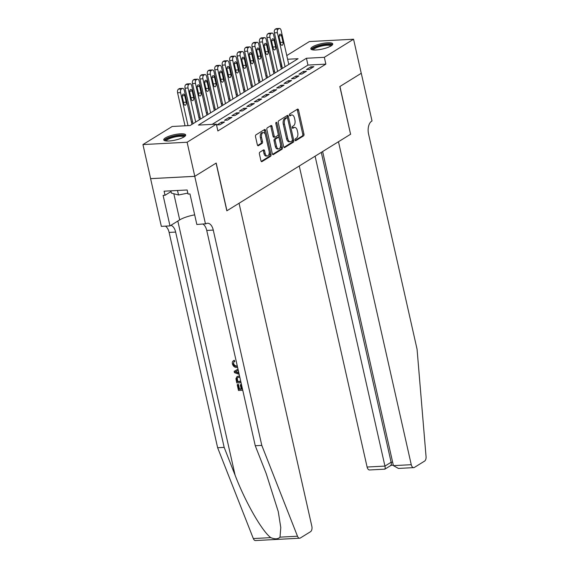 <?xml version="1.0" encoding="UTF-8"?>
<svg xmlns="http://www.w3.org/2000/svg" width="569" height="569" viewBox="0 0 569 569"><rect width="100%" height="100%" fill="white"/><g stroke="black" fill="none" stroke-linecap="round" stroke-linejoin="round"><path stroke-width="0.85" d="M295.034 140.088A0.989 0.555 87 0 0 295.603 140.756A0.989 0.555 87 0 0 295.759 140.707L303.526 135.899A1.415 0.789 87 0 0 303.96 134.106L298.533 110.03A1.415 0.789 87 0 0 297.722 109.07A1.415 0.789 87 0 0 297.502 109.148L289.728 113.956A0.989 0.555 87 0 0 289.429 115.208A0.989 0.555 87 0 0 289.991 115.877A0.989 0.555 87 0 0 290.154 115.827L291.157 115.201A4.524 2.525 87 0 1 291.883 114.966A4.524 2.525 87 0 1 294.465 118.039L294.913 120.045A4.524 2.525 87 0 1 293.54 125.77L292.537 126.396A0.989 0.555 87 0 0 292.231 127.648A0.989 0.555 87 0 0 292.8 128.317A0.989 0.555 87 0 0 292.957 128.267L293.96 127.641A4.524 2.525 87 0 1 294.685 127.406A4.524 2.525 87 0 1 297.267 130.479L297.715 132.485A4.524 2.525 87 0 1 296.342 138.21L295.339 138.836A0.989 0.555 87 0 0 295.034 140.088M165.401 137.904A11.231 2.724 167.3 0 1 177.443 134.135A11.231 2.724 167.3 0 1 185.672 134.945A11.231 2.724 167.3 0 1 184.022 136.923A11.231 2.724 167.3 0 1 171.98 140.692A11.231 2.724 167.3 0 1 163.758 139.882A11.231 2.724 167.3 0 1 165.401 137.904M312.495 46.871A11.231 2.724 167.3 0 1 324.536 43.102A11.231 2.724 167.3 0 1 332.758 43.913A11.231 2.724 167.3 0 1 331.108 45.89A11.231 2.724 167.3 0 1 319.067 49.659A11.231 2.724 167.3 0 1 310.845 48.849A11.231 2.724 167.3 0 1 312.495 46.871M259.841 152.186A1.415 0.789 87 0 0 259.414 153.979L260.936 160.735A1.415 0.789 87 0 0 261.74 161.696A1.415 0.789 87 0 0 261.968 161.617L270.595 156.283A1.415 0.789 87 0 0 271.022 154.491L265.595 130.415A1.415 0.789 87 0 0 264.791 129.455A1.415 0.789 87 0 0 264.564 129.526L255.936 134.867A1.415 0.789 87 0 0 255.509 136.66L257.352 144.818A1.415 0.789 87 0 0 258.155 145.778A1.415 0.789 87 0 0 258.383 145.7L262.074 143.416A1.415 0.789 87 0 0 262.501 141.624L261.591 137.584A3.784 2.105 87 0 1 263.347 132.598A3.784 2.105 87 0 1 265.503 135.159L269.073 151.013A3.784 2.105 87 0 1 267.316 155.998A3.784 2.105 87 0 1 265.161 153.431L264.564 150.792A1.415 0.789 87 0 0 263.76 149.832A1.415 0.789 87 0 0 263.532 149.903L259.841 152.186M286.783 55.556L309.401 41.558L353.562 39.225L361.244 73.294L339.828 86.545L350.575 134.241L226.946 210.75L216.199 163.054L194.79 176.312L187.109 142.243L142.947 144.569L172.179 126.482L190.082 125.536L298.078 58.699L287.615 59.254M353.562 39.225L324.33 57.313L306.428 58.258L198.439 125.095L216.341 124.149L187.109 142.243M216.341 124.149L217.877 130.962L325.866 64.126L324.33 57.313M283.668 146.667A1.415 0.789 87 0 0 284.479 147.62A1.415 0.789 87 0 0 284.706 147.549L293.327 142.207A1.415 0.789 87 0 0 293.76 140.422L288.334 116.346A1.415 0.789 87 0 0 287.53 115.386A1.415 0.789 87 0 0 287.302 115.457L278.675 120.799A1.415 0.789 87 0 0 278.241 122.584L283.668 146.667M281.961 149.249L273.333 154.583A1.415 0.789 87 0 1 273.106 154.661A1.415 0.789 87 0 1 272.302 153.701L266.875 129.625A1.415 0.789 87 0 1 267.309 127.833L271 125.55A1.415 0.789 87 0 1 271.228 125.472A1.415 0.789 87 0 1 272.032 126.432L274.23 136.197A1.415 0.789 87 0 0 275.04 137.157A1.415 0.789 87 0 0 275.261 137.079L277.715 135.564A1.415 0.789 87 0 0 278.141 133.779L275.851 123.608A0.989 0.555 87 0 1 276.314 122.307A0.989 0.555 87 0 1 276.875 122.975L282.395 147.456A1.415 0.789 87 0 1 281.961 149.249L280.766 149.306L272.594 154.37M309.394 69.425L313.86 66.658L310.88 66.815L306.414 69.582L309.394 69.425M301.947 74.034L306.414 71.267L303.433 71.431L298.967 74.19L301.947 74.034M294.5 78.643L298.967 75.876L295.987 76.04L291.513 78.799L294.5 78.643M287.053 83.252L291.52 80.485L288.54 80.649L284.066 83.408L287.053 83.252M279.607 87.861L284.073 85.094L281.086 85.258L276.619 88.017L279.607 87.861M272.16 92.47L276.626 89.71L273.639 89.866L269.173 92.626L272.16 92.47M264.706 97.079L269.18 94.319L266.192 94.475L261.726 97.242L264.706 97.079M257.259 101.687L261.733 98.928L258.746 99.084L254.279 101.851L257.259 101.687M249.812 106.296L254.279 103.537L251.299 103.693L246.832 106.46L249.812 106.296M242.366 110.912L246.832 108.146L243.852 108.302L239.385 111.069L242.366 110.912M234.919 115.521L239.385 112.754L236.405 112.911L231.932 115.678L234.919 115.521M227.472 120.13L231.939 117.363L228.958 117.52L224.485 120.287L227.472 120.13M220.025 124.739L224.492 121.972L221.512 122.129L217.038 124.895L220.025 124.739M325.866 64.126L307.964 65.072L212.152 124.369M281.975 66.445L280.873 66.978M274.5 70.926L273.426 71.587M267.046 75.535L265.972 76.196M259.599 80.144L258.525 80.805M252.152 84.753L251.078 85.414M244.706 89.361L243.632 90.023M237.259 93.97L236.185 94.632M229.812 98.579L228.738 99.241M222.365 103.188L221.291 103.857M214.918 107.797L213.844 108.466M207.472 112.406L206.398 113.075M200.018 117.015L198.944 117.683M192.571 121.624L191.497 122.292M194.79 176.312L150.629 178.638L142.947 144.569M281.705 66.459L280.41 59.503M307.964 65.072L306.428 58.258M310.88 66.815L311.215 68.301M303.433 71.431L303.768 72.91M295.987 76.04L296.321 77.519M288.54 80.649L288.874 82.128M281.086 85.258L281.42 86.737M273.639 89.866L273.974 91.346M266.192 94.475L266.527 95.955M258.746 99.084L259.08 100.564M251.299 103.693L251.633 105.173M243.852 108.302L244.186 109.781M236.405 112.911L236.74 114.39M228.958 117.52L229.293 118.999M221.512 122.129L221.839 123.608M294.685 127.406L293.497 127.47A4.524 2.525 87 0 0 292.765 127.705L293.96 127.641M292.345 127.968L292.765 127.705M291.883 114.966L290.688 115.03A4.524 2.525 87 0 0 289.962 115.265L291.157 115.201M289.543 115.528L289.962 115.265M295.147 140.408L302.331 135.963A1.415 0.789 87 0 0 302.765 134.17L297.338 110.094A1.415 0.789 87 0 0 297.046 109.426M287.523 118.124L287.139 116.403A1.415 0.789 87 0 0 286.847 115.742M283.959 147.335L292.139 142.271A1.415 0.789 87 0 0 292.566 140.486L292.445 139.953M292.103 140.835A0.989 0.555 87 0 0 292.402 139.583L287.644 118.452A0.989 0.555 87 0 0 287.075 117.776A0.989 0.555 87 0 0 286.918 117.826L285.858 118.487A4.524 2.525 87 0 0 284.486 124.213L287.736 138.658A4.524 2.525 87 0 0 290.318 141.731A4.524 2.525 87 0 0 291.043 141.489L292.103 140.835M286.043 117.875A0.989 0.555 87 0 0 285.887 117.84A0.989 0.555 87 0 0 285.723 117.89L286.918 117.826M290.318 141.731L289.123 141.788A4.524 2.525 87 0 1 286.548 138.722L283.291 124.277A4.524 2.525 87 0 1 284.664 118.544L285.723 117.89M275.04 137.157L273.845 137.221A1.415 0.789 87 0 1 273.035 136.261L270.837 126.496A1.415 0.789 87 0 0 270.545 125.827M278.198 134.213L279.038 137.933M280.545 144.618L281.2 147.52L282.395 147.456M276.513 146.333A3.784 2.105 87 0 0 278.668 148.893A3.784 2.105 87 0 0 280.425 143.907L279.166 138.324A1.415 0.789 87 0 0 278.362 137.364A1.415 0.789 87 0 0 278.134 137.442L275.688 138.957A1.415 0.789 87 0 0 275.254 140.742L276.513 146.333L275.318 146.389A3.784 2.105 87 0 0 277.473 148.957L278.668 148.893M277.402 137.478A1.415 0.789 87 0 0 277.167 137.428A1.415 0.789 87 0 0 276.939 137.499L278.134 137.442M275.318 146.389L274.066 140.806A1.415 0.789 87 0 1 274.493 139.021L276.939 137.499M280.766 149.306A1.415 0.789 87 0 0 281.2 147.52M267.316 155.998L266.121 156.062A3.784 2.105 87 0 1 263.966 153.495L263.376 150.856A1.415 0.789 87 0 0 263.084 150.188M263.347 132.598L262.153 132.655A3.784 2.105 87 0 0 260.396 137.641L261.591 137.584M257.643 145.486L260.879 143.48A1.415 0.789 87 0 0 261.306 141.688L260.396 137.641M265.31 134.497L264.407 130.479A1.415 0.789 87 0 0 264.116 129.81M261.228 161.404L269.4 156.347A1.415 0.789 87 0 0 269.827 154.555L269.194 151.724M285.062 66.758L277.388 32.71A2.881 1.607 87 0 1 278.262 29.062L279.009 28.599A2.881 1.607 87 0 1 279.471 28.45A2.881 1.607 87 0 1 281.114 30.406L288.789 64.453M282.416 68.394L274.407 32.867A2.881 1.607 -93 0 1 275.282 29.218L276.029 28.756A2.881 1.607 -93 0 1 276.491 28.606L279.471 28.45M279.166 37.198L280.638 43.742A2.304 1.287 87 0 0 281.954 45.307A2.304 1.287 87 0 0 283.021 42.262L281.548 35.726A2.304 1.287 87 0 0 280.233 34.161A2.304 1.287 87 0 0 279.166 37.198M312.694 49.866A9.723 2.361 167.3 0 1 312.559 49.396A9.723 2.361 167.3 0 1 322.374 44.994A9.723 2.361 167.3 0 1 331.535 45.548A9.723 2.361 167.3 0 1 331.528 45.62M330.916 46.011A8.997 2.184 -12.7 0 0 321.755 46.018A8.997 2.184 -12.7 0 0 313.412 49.937A8.997 2.184 -12.7 0 0 313.412 49.958M332.623 44.56A11.16 2.71 -12.7 0 0 321.449 44.83A11.16 2.71 -12.7 0 0 311.25 49.375M165.6 140.899A9.723 2.361 167.3 0 1 165.465 140.429A9.723 2.361 167.3 0 1 175.28 136.019A9.723 2.361 167.3 0 1 184.448 136.581A9.723 2.361 167.3 0 1 184.434 136.652M183.823 137.044A8.997 2.184 -12.7 0 0 174.669 137.044A8.997 2.184 -12.7 0 0 166.326 140.97A8.997 2.184 -12.7 0 0 166.319 140.984M170.878 190.828L171.39 193.09L178.524 194.989L187.841 193.104M177.507 190.48L178.524 194.989M185.53 135.593A11.16 2.71 -12.7 0 0 174.363 135.863A11.16 2.71 -12.7 0 0 164.157 140.408M299.258 165.999L367.097 467.028L384.943 466.089L391.123 462.263L392.638 462.184M315.105 156.191L384.943 466.089C385.412 468.479 385.27 469.439 384.516 468.984M350.689 134.17L338.477 141.731L411.259 464.695A4.317 2.411 87 0 0 413.72 467.626A4.317 2.411 87 0 0 414.417 467.405L424.581 461.11A4.317 2.411 87 0 0 426.053 456.658L417.077 349.295L368.556 133.985A10.078 5.619 -93 0 1 371.621 121.218L372.026 120.962L361.279 73.273L339.942 86.474L350.561 134.177M322.63 151.539L393.414 465.641L411.259 464.695M391.159 465.293L384.872 469.155L369.558 469.958A4.317 2.411 -93 0 1 367.097 467.028M321.286 152.371L391.123 462.263C391.593 464.653 391.451 465.613 390.697 465.158M413.72 467.626L398.414 468.436L393.414 465.641M241.455 384.473A18.756 4.552 -12.7 0 0 240.886 384.509L240.296 384.872L241.484 384.608M241.192 388.855A18.756 4.552 -12.7 0 0 239.499 389.018L238.461 384.402A18.756 4.552 -12.7 0 0 237.529 384.516L238.461 384.402M238.824 376.045L237.053 376.529L239.556 376.052M237.202 365.924C235.523 366.116 234.35 365.341 233.674 363.619L233.24 363.883C233.852 365.639 234.976 366.443 236.604 366.294L237.202 365.924M237.593 367.346L236.868 367.446C234.656 367.51 233.169 366.315 232.401 363.868C232.074 362.254 232.529 361.166 233.774 360.611L234.25 361.749L234.805 361.407L234.314 360.277L233.361 360.817L234.314 360.277M280.019 537.15L297.487 536.226A4.317 2.411 87 0 0 299.664 538.217L255.502 540.55A4.317 2.411 -93 0 1 253.326 538.559L217.635 447.732L224.172 447.383L235.111 475.236C245.253 501.872 262.103 531.339 270.787 537.634C274.934 539.362 278.013 539.199 280.019 537.15L280.78 527.555L278.277 511.659L266.207 473.593L255.261 445.74L206.739 230.431A10.078 5.619 87 0 0 203.041 224.158M237.998 369.146L234.179 371.337L238.006 369.174M255.261 445.74L261.797 445.399L213.268 230.089A10.078 5.619 87 0 0 207.529 223.247A10.078 5.619 87 0 0 205.907 223.773L196.846 224.485L189.968 193.958L188.054 194.057L187.137 189.975L164.1 191.191L165.024 195.274L163.111 195.38L169.989 225.9L161.34 226.362L150.593 178.666L194.747 176.333L216.085 163.125L226.839 210.822L239.051 203.261L311.833 526.233A4.317 2.411 87 0 1 310.525 531.702L300.354 537.99A4.317 2.411 87 0 1 299.664 538.217M217.635 447.732L169.114 232.415A10.078 5.619 87 0 0 165.415 226.142M170.899 225.338A10.078 5.619 87 0 1 175.643 232.074L224.172 447.383M297.487 536.226L261.797 445.399M205.501 224.03L194.747 176.333M169.989 225.9L179.712 219.89A16.202 3.933 167.3 0 1 194.676 214.847M165.024 195.274L171.041 191.554M236.604 366.294L237.337 366.201M233.24 363.883L233.916 361.927M239.172 374.345L234.471 372.638L234.179 371.337M236.597 372.432L238.767 373.164L238.141 370.369L235.146 371.941L238.631 372.546M241.057 382.717L236.789 382.937L235.936 378.691L237.053 376.529M239.812 377.204L237.593 377.567L236.825 378.726L236.981 380.085L237.358 381.742L240.794 381.557M240.723 381.23A18.756 4.552 -12.7 0 0 237.799 381.472L237.287 378.442L236.825 378.726M237.358 381.742L237.799 381.472M236.981 380.085L237.429 379.808M241.121 384.829L242.088 389.132L242.451 388.904M242.088 389.132L242.494 389.111M238.02 384.68L239.058 389.288L241.263 389.175L240.296 384.872M239.058 389.288L239.499 389.018M242.757 390.263L238.489 390.483L237.195 384.722M277.615 71.367L269.941 37.319A2.881 1.607 87 0 1 270.816 33.671L271.562 33.208A2.881 1.607 87 0 1 272.025 33.059A2.881 1.607 87 0 1 273.668 35.015L281.342 69.062M274.962 73.003L266.961 37.476A2.881 1.607 -93 0 1 267.835 33.827L268.582 33.365A2.881 1.607 -93 0 1 269.045 33.215L272.025 33.059M271.719 41.807L273.191 48.351A2.304 1.287 87 0 0 274.507 49.916A2.304 1.287 87 0 0 275.574 46.878L274.102 40.335A2.304 1.287 87 0 0 272.786 38.77A2.304 1.287 87 0 0 271.719 41.807M270.168 75.976L262.494 41.928A2.881 1.607 87 0 1 263.369 38.279L264.116 37.817A2.881 1.607 87 0 1 264.578 37.668A2.881 1.607 87 0 1 266.221 39.624L273.888 73.671M267.515 77.612L259.514 42.085A2.881 1.607 -93 0 1 260.389 38.436L261.128 37.974A2.881 1.607 -93 0 1 261.591 37.824L264.578 37.668M264.272 46.416L265.744 52.96A2.304 1.287 87 0 0 267.06 54.524A2.304 1.287 87 0 0 268.127 51.487L266.655 44.944A2.304 1.287 87 0 0 265.339 43.379A2.304 1.287 87 0 0 264.272 46.416M262.722 80.585L255.047 46.537A2.881 1.607 87 0 1 255.922 42.888L256.669 42.426A2.881 1.607 87 0 1 257.131 42.277A2.881 1.607 87 0 1 258.774 44.233L266.441 78.28M260.069 82.221L252.06 46.694A2.881 1.607 -93 0 1 252.942 43.045L253.682 42.583A2.881 1.607 -93 0 1 254.144 42.433L257.131 42.277M256.825 51.025L258.298 57.569A2.304 1.287 87 0 0 259.613 59.133A2.304 1.287 87 0 0 260.68 56.096L259.208 49.553A2.304 1.287 87 0 0 257.892 47.988A2.304 1.287 87 0 0 256.825 51.025M255.275 85.194L247.6 51.146A2.881 1.607 87 0 1 248.475 47.497L249.222 47.035A2.881 1.607 87 0 1 249.684 46.886A2.881 1.607 87 0 1 251.32 48.842L258.995 82.889M252.622 86.829L244.613 51.302A2.881 1.607 -93 0 1 245.488 47.654L246.235 47.191A2.881 1.607 -93 0 1 246.697 47.042L249.684 46.886M249.378 55.634L250.851 62.177A2.304 1.287 87 0 0 252.159 63.742A2.304 1.287 87 0 0 253.233 60.705L251.761 54.162A2.304 1.287 87 0 0 250.445 52.597A2.304 1.287 87 0 0 249.378 55.634M247.828 89.802L240.154 55.755A2.881 1.607 87 0 1 241.028 52.106L241.775 51.644A2.881 1.607 87 0 1 242.238 51.495A2.881 1.607 87 0 1 243.873 53.45L251.548 87.498M245.175 91.438L237.166 55.911A2.881 1.607 -93 0 1 238.041 52.263L238.788 51.807A2.881 1.607 -93 0 1 239.25 51.651L242.238 51.495M241.925 60.243L243.404 66.786A2.304 1.287 87 0 0 244.713 68.351A2.304 1.287 87 0 0 245.787 65.314L244.314 58.771A2.304 1.287 87 0 0 242.999 57.206A2.304 1.287 87 0 0 241.925 60.243M240.374 94.411L232.707 60.364A2.881 1.607 87 0 1 233.582 56.715L234.321 56.253A2.881 1.607 87 0 1 234.784 56.103A2.881 1.607 87 0 1 236.427 58.059L244.101 92.107M237.728 96.047L229.72 60.52A2.881 1.607 -93 0 1 230.594 56.872L231.341 56.416A2.881 1.607 -93 0 1 231.803 56.26L234.784 56.103M234.478 64.852L235.957 71.395A2.304 1.287 87 0 0 237.266 72.96A2.304 1.287 87 0 0 238.34 69.923L236.86 63.379A2.304 1.287 87 0 0 235.552 61.815A2.304 1.287 87 0 0 234.478 64.852M232.927 99.02L225.26 64.973A2.881 1.607 87 0 1 226.135 61.324L226.875 60.862A2.881 1.607 87 0 1 227.337 60.712A2.881 1.607 87 0 1 228.98 62.668L236.654 96.716M230.281 100.656L222.273 65.129A2.881 1.607 -93 0 1 223.148 61.48L223.894 61.025A2.881 1.607 -93 0 1 224.357 60.869L227.337 60.712M227.031 69.461L228.503 76.004A2.304 1.287 87 0 0 229.819 77.569A2.304 1.287 87 0 0 230.893 74.532L229.414 67.988A2.304 1.287 87 0 0 228.105 66.424A2.304 1.287 87 0 0 227.031 69.461M225.48 103.629L217.806 69.582A2.881 1.607 87 0 1 218.681 65.933L219.428 65.471A2.881 1.607 87 0 1 219.89 65.321A2.881 1.607 87 0 1 221.533 67.277L229.207 101.325M222.835 105.272L214.826 69.738A2.881 1.607 -93 0 1 215.701 66.089L216.448 65.634A2.881 1.607 -93 0 1 216.91 65.478L219.89 65.321M219.584 74.07L221.057 80.613A2.304 1.287 87 0 0 222.372 82.178A2.304 1.287 87 0 0 223.439 79.141L221.967 72.597A2.304 1.287 87 0 0 220.658 71.033A2.304 1.287 87 0 0 219.584 74.07M218.034 108.238L210.359 74.19A2.881 1.607 87 0 1 211.234 70.542L211.981 70.087A2.881 1.607 87 0 1 212.443 69.93A2.881 1.607 87 0 1 214.086 71.886L221.761 105.934M215.388 109.881L207.379 74.347A2.881 1.607 -93 0 1 208.254 70.698L209.001 70.243A2.881 1.607 -93 0 1 209.463 70.094L212.443 69.93M212.137 78.686L213.61 85.222A2.304 1.287 87 0 0 214.926 86.787A2.304 1.287 87 0 0 215.992 83.75L214.52 77.206A2.304 1.287 87 0 0 213.204 75.641A2.304 1.287 87 0 0 212.137 78.686M210.587 112.847L202.913 78.799A2.881 1.607 87 0 1 203.787 75.151L204.534 74.695A2.881 1.607 87 0 1 204.996 74.539A2.881 1.607 87 0 1 206.639 76.495L214.314 110.542M207.934 114.49L199.932 78.956A2.881 1.607 -93 0 1 200.807 75.314L201.547 74.852A2.881 1.607 -93 0 1 202.009 74.703L204.996 74.539M204.691 83.294L206.163 89.831A2.304 1.287 87 0 0 207.479 91.396A2.304 1.287 87 0 0 208.546 88.359L207.073 81.815A2.304 1.287 87 0 0 205.758 80.25A2.304 1.287 87 0 0 204.691 83.294M203.14 117.456L195.466 83.408A2.881 1.607 87 0 1 196.341 79.76L197.087 79.304A2.881 1.607 87 0 1 197.55 79.148A2.881 1.607 87 0 1 199.193 81.104L206.86 115.151M200.487 119.099L192.486 83.565A2.881 1.607 -93 0 1 193.36 79.923L194.1 79.461A2.881 1.607 -93 0 1 194.562 79.311L197.55 79.148M197.244 87.903L198.716 94.44A2.304 1.287 87 0 0 200.032 96.005A2.304 1.287 87 0 0 201.099 92.967L199.627 86.424A2.304 1.287 87 0 0 198.311 84.859A2.304 1.287 87 0 0 197.244 87.903M195.693 122.065L188.019 88.017A2.881 1.607 87 0 1 188.894 84.368L189.641 83.913A2.881 1.607 87 0 1 190.103 83.757A2.881 1.607 87 0 1 191.746 85.713L199.413 119.76M193.04 123.708L185.032 88.174A2.881 1.607 -93 0 1 185.914 84.532L186.653 84.07A2.881 1.607 -93 0 1 187.116 83.92L190.103 83.757M189.797 92.512L191.269 99.049A2.304 1.287 87 0 0 192.585 100.613A2.304 1.287 87 0 0 193.652 97.576L192.18 91.033A2.304 1.287 87 0 0 190.864 89.468A2.304 1.287 87 0 0 189.797 92.512M188.012 125.642L180.572 92.626A2.881 1.607 87 0 1 181.447 88.977L182.194 88.522A2.881 1.607 87 0 1 182.656 88.373A2.881 1.607 87 0 1 184.292 90.322L191.966 124.369M185.025 125.806L177.585 92.783A2.881 1.607 -93 0 1 178.46 89.141L179.207 88.679A2.881 1.607 -93 0 1 179.669 88.529L182.656 88.373M182.35 97.121L183.823 103.658A2.304 1.287 87 0 0 185.131 105.222A2.304 1.287 87 0 0 186.205 102.185L184.733 95.642A2.304 1.287 87 0 0 183.417 94.084A2.304 1.287 87 0 0 182.35 97.121M297.338 110.094L298.533 110.03M302.765 134.17L303.96 134.106M302.331 135.963L303.526 135.899M287.139 116.403L288.334 116.346M292.566 140.486L293.76 140.422M292.139 142.271L293.327 142.207M284.244 147.57L284.706 147.549M284.664 118.544L285.858 118.487M283.291 124.277L284.486 124.213M286.548 138.722L287.736 138.658M272.878 154.612L273.333 154.583M270.837 126.496L272.032 126.432M273.035 136.261L274.23 136.197M275.823 123.032L276.875 122.975M274.493 139.021L275.688 138.957M274.066 140.806L275.254 140.742M263.376 150.856L264.564 150.792M263.966 153.495L265.161 153.431M261.306 141.688L262.501 141.624M260.879 143.48L262.074 143.416M257.921 145.728L258.383 145.7M264.407 130.479L265.595 130.415M269.827 154.555L271.022 154.491M269.4 156.347L270.595 156.283M261.505 161.646L261.968 161.617M277.388 32.71L274.407 32.867M279.009 28.599L276.029 28.756M278.262 29.062L275.282 29.218M279.094 35.854L281.548 35.726M280.339 42.405L283.021 42.262M235.111 475.236L177.827 221.049M206.739 230.431L213.268 230.089M175.643 232.074L169.114 232.415M253.326 538.559L270.787 537.634M173.815 193.737L179.712 219.89M269.941 37.319L266.961 37.476M271.562 33.208L268.582 33.365M270.816 33.671L267.835 33.827M271.648 40.463L274.102 40.335M272.892 47.014L275.574 46.878M262.494 41.928L259.514 42.085M264.116 37.817L261.128 37.974M263.369 38.279L260.389 38.436M264.201 45.072L266.655 44.944M265.446 51.623L268.127 51.487M255.047 46.537L252.06 46.694M256.669 42.426L253.682 42.583M255.922 42.888L252.942 43.045M256.754 49.681L259.208 49.553M257.999 56.239L260.68 56.096M247.6 51.146L244.613 51.302M249.222 47.035L246.235 47.191M248.475 47.497L245.488 47.654M249.307 54.29L251.761 54.162M250.552 60.847L253.233 60.705M240.154 55.755L237.166 55.911M241.775 51.644L238.788 51.807M241.028 52.106L238.041 52.263M241.853 58.899L244.314 58.771M243.098 65.456L245.787 65.314M232.707 60.364L229.72 60.52M234.321 56.253L231.341 56.416M233.582 56.715L230.594 56.872M234.407 63.508L236.86 63.379M235.651 70.065L238.34 69.923M225.26 64.973L222.273 65.129M226.875 60.862L223.894 61.025M226.135 61.324L223.148 61.48M226.96 68.116L229.414 67.988M228.205 74.674L230.893 74.532M217.806 69.582L214.826 69.738M219.428 65.471L216.448 65.634M218.681 65.933L215.701 66.089M219.513 72.725L221.967 72.597M220.758 79.283L223.439 79.141M210.359 74.19L207.379 74.347M211.981 70.087L209.001 70.243M211.234 70.542L208.254 70.698M212.066 77.334L214.52 77.206M213.311 83.892L215.992 83.75M202.913 78.799L199.932 78.956M204.534 74.695L201.547 74.852M203.787 75.151L200.807 75.314M204.62 81.943L207.073 81.815M205.864 88.501L208.546 88.359M195.466 83.408L192.486 83.565M197.087 79.304L194.1 79.461M196.341 79.76L193.36 79.923M197.173 86.552L199.627 86.424M198.417 93.11L201.099 92.967M188.019 88.017L185.032 88.174M189.641 83.913L186.653 84.07M188.894 84.368L185.914 84.532M189.726 91.168L192.18 91.033M190.971 97.719L193.652 97.576M180.572 92.626L177.585 92.783M182.194 88.522L179.207 88.679M181.447 88.977L178.46 89.141M182.279 95.777L184.733 95.642M183.524 102.328L186.205 102.185M285.887 117.84L287.075 117.776M277.167 137.428L278.362 137.364M391.109 465.321L393.321 465.207"/></g></svg>
